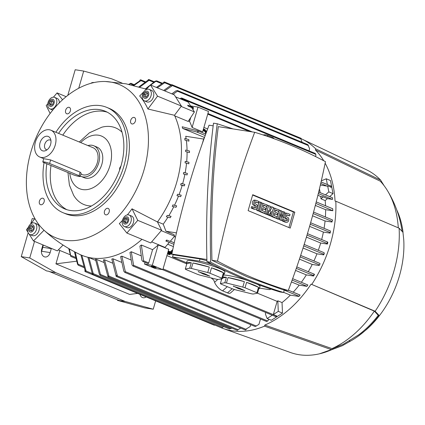 <?xml version="1.0" encoding="UTF-8"?>
<svg xmlns="http://www.w3.org/2000/svg" width="425" height="425" viewBox="0 0 425 425"><rect width="100%" height="100%" fill="white"/><g stroke="black" fill="none" stroke-linecap="round" stroke-linejoin="round"><path stroke-width="0.64" d="M172.385 251.467L170.951 252.732L172.029 253.183M171.939 253.629L168.146 252.057L168.518 251.722L170.579 252.577L172.508 250.867M172.757 249.666L170.282 251.802L170.579 252.577M170.282 251.802L168.247 250.957M168.236 250.989L168.518 251.722M168.024 251.733L168.146 252.057M172.157 252.577L171.456 252.291M229.373 328.966L231.864 328.1M100.385 275.427L99.397 274.322L95.466 259.234A88.639 60.307 -67.5 0 0 95.997 259.319A88.639 60.307 -67.5 0 0 96.528 259.399L100.454 274.486L100.289 275.395L229.42 328.993M96.528 259.399L103.764 262.4M88.145 257.311A88.639 60.307 -67.5 0 0 88.915 257.582L95.604 260.355M107.796 276.022A102.011 69.408 -67.5 0 0 108.901 276.022L108.885 276.075A0.776 0.531 112.5 0 1 107.796 276.022L103.424 259.84A88.639 60.307 -67.5 0 0 104.545 259.808L112.349 263.048M116.083 275.464A102.011 69.408 -67.5 0 0 117.247 275.288L117.098 275.804A0.776 0.531 112.5 0 1 116.036 275.634L111.802 259.006A88.639 60.307 -67.5 0 0 112.976 258.772L121.375 262.262M121.863 256.169L125.327 271.66L124.971 272.478L123.84 271.315L120.62 256.62A88.639 60.307 -67.5 0 0 121.863 256.169L130.863 259.903M129.954 252.461A88.639 60.307 -67.5 0 0 131.277 251.738L140.893 255.728M141.35 245.007L143.618 260.812L143.012 261.534L141.897 260.376L139.931 246.091A88.639 60.307 -67.5 0 0 141.35 245.007L152.58 249.666L148.75 262.942A0.776 0.531 112.5 0 1 147.842 263.537M158.196 244.933L152.32 265.306L144.532 264.095L155.056 268.467L162.844 269.673L168.725 249.3L158.196 244.933A88.639 60.307 112.5 0 1 152.58 249.666M166.903 255.611L186.788 263.867M173.405 246.596L167.726 244.237M58.358 249.852L70.029 254.697M68.754 248.556L70.762 256.387L75.703 258.437M76.495 261.216L55.935 263.845L59.803 250.452M137.657 293.399L129.614 294.424L55.935 263.845M146.12 296.91A6.221 4.494 -81.2 0 1 143.225 297.76A6.221 4.494 -81.2 0 1 139.921 294.339M51.356 248.391A6.221 4.494 -81.2 0 1 51.292 248.63L50.15 252.583A6.221 4.494 -81.2 0 1 44.986 256.982A6.221 4.494 -81.2 0 1 41.73 249.093L42.872 245.135A6.221 4.494 -81.2 0 1 42.946 244.901M155.651 300.868L153.239 309.214L125.226 301.463L55.76 272.632L29.745 257.954L34.521 241.405M29.745 257.954L21.25 256.636L46.591 270.927L48.716 271.256L119.584 300.677L117.465 300.342L117.576 299.944M153.239 309.214L144.75 307.897L117.465 300.342M118.857 300.475L125.226 301.463M49.39 271.639L55.76 272.632M41.411 251.988A6.221 4.494 98.8 0 0 41.661 251.265L42.797 247.308A6.221 4.494 98.8 0 0 43.138 244.981M30.68 223.975L32.236 218.567L34.579 218.928M21.25 256.636L28.146 232.751M69.397 248.928L70.81 256.397M151.667 241.867L165.012 247.408L169.272 242.431L165.84 241.007L166.685 240.013L166.85 240.438L165.84 241.007M161.261 230.663L174.606 236.204L170.122 241.437L166.685 240.013M157.574 221.823L163.232 224.172L164.178 226.631M174.606 236.204L173.99 234.589L165.952 231.253L164.209 226.722A91.906 62.528 -67.5 0 0 164.262 226.653L164.209 226.722M176.449 232.884L165.952 231.253M203.639 139.06L185.714 136.276A88.639 60.307 -67.5 0 1 186.134 138.879M188.95 141.116A91.906 62.528 -67.5 0 0 188.769 139.538L184.732 138.539A88.639 60.307 -67.5 0 1 184.939 140.123L188.95 141.116L184.939 140.123M187.064 150.397A88.639 60.307 -67.5 0 0 186.378 140.718M189.486 152.564A91.906 62.528 -67.5 0 0 189.486 151.018L185.629 150.041A88.639 60.307 -67.5 0 1 185.645 151.597L189.486 152.564L185.645 151.597M186.681 161.712A88.639 60.307 -67.5 0 0 187.08 152.192M188.812 163.827A91.906 62.528 -67.5 0 0 188.971 162.302L185.22 161.346A88.639 60.307 -67.5 0 1 185.077 162.871L188.812 163.827L185.077 162.871M185.167 172.847A88.639 60.307 -67.5 0 0 186.511 163.471M187.085 174.925A91.906 62.528 -67.5 0 0 187.377 173.416L183.69 172.47A88.639 60.307 -67.5 0 1 183.398 173.974L187.085 174.925L183.398 173.974M182.623 183.818A88.639 60.307 -67.5 0 0 184.838 174.574M184.577 185.125A91.906 62.528 -67.5 0 0 184.79 184.381L181.119 183.435A88.639 60.307 -67.5 0 1 180.907 184.179A88.639 60.307 -67.5 0 1 180.694 184.923L184.36 185.863A91.906 62.528 -67.5 0 0 184.577 185.125M179.068 194.634A88.639 60.307 -67.5 0 0 182.128 185.518L184.36 185.863M180.673 196.658A91.906 62.528 -67.5 0 0 181.231 195.192L177.549 194.246A88.639 60.307 -67.5 0 1 176.981 195.707L180.673 196.658L176.981 195.707M174.484 205.286A88.639 60.307 -67.5 0 0 178.42 196.308M175.982 207.294A91.906 62.528 -67.5 0 0 176.683 205.854L172.943 204.898A88.639 60.307 -67.5 0 1 172.237 206.337L175.982 207.294L172.237 206.337M168.799 215.767A88.639 60.307 -67.5 0 0 173.671 206.933M170.223 217.765A91.906 62.528 -67.5 0 0 171.073 216.346L167.232 215.374A88.639 60.307 -67.5 0 1 166.361 216.787L170.223 217.765L166.361 216.787M163.232 224.172A88.639 60.307 -67.5 0 0 167.801 217.387M203.224 129.779A88.639 60.307 112.5 0 1 203.331 130.045L206.337 131.277L206.178 130.863L203.262 129.652M205.376 131.644L206.465 132.095L205.381 131.644L206.019 133.307M205.865 133.726L205.004 131.49L202.969 130.645L205.004 131.49A88.639 60.307 112.5 0 1 205.163 131.904A88.639 60.307 112.5 0 1 205.849 133.769M203.708 129.466L205.206 130.087L205.078 129.641L203.538 129.062A88.639 60.307 112.5 0 1 203.708 129.466L205.238 130.055M320.163 192.647A88.639 60.307 -67.5 0 0 319.435 188.87M204.462 137.45L182.654 128.398A88.639 60.307 -67.5 0 0 182.187 126.777L197.784 130.783L205.737 134.077L198.082 130.911M207.628 128.956L203.904 127.41M192.105 127.468L202.629 131.835L208.51 111.462L197.981 107.095L192.105 127.468A88.639 60.307 112.5 0 0 189.582 121.465L188.456 120.998M181.124 106.42L194.406 111.934L188.163 121.444L174.739 115.871M202.358 143.485L203.655 139.002L204.622 137.153M186.559 262.756L172.529 256.934L199.421 261.115A10.365 1.243 16.1 0 1 213.515 265.126L214.513 265.54M206.885 259.51L171.849 254.065A717.554 518.766 -81.2 0 0 173.156 254.756L172.529 256.934M171.849 254.065A615.793 445.198 -81.2 0 1 209.047 125.194L213.169 125.837M269.976 288.766A10.365 1.243 16.1 0 1 270.428 289.324A10.365 1.243 16.1 0 1 267.484 289.367L259.526 288.129M173.156 254.756L200.048 258.937L206.917 260.716M283.757 292.543L280.027 291.964C255.537 284.527 231.173 274.412 206.938 261.63C205.7 214.051 207.883 167.896 213.499 123.165L217.233 123.749C211.618 168.481 209.429 214.63 210.667 262.209C234.908 274.991 259.271 285.106 283.757 292.543L284.091 289.877M206.938 261.63L210.667 262.209M233.054 128.924L217.233 123.749M254.697 132.292L218.285 126.629C212.835 169.798 210.726 214.354 211.953 260.297L247.238 276.866L282.705 289.664L288.251 290.525A615.793 445.198 98.8 0 0 325.449 161.659A717.554 518.766 98.8 0 0 290.594 145.153A717.554 518.766 98.8 0 0 254.697 132.292A615.793 445.198 98.8 0 0 217.499 261.157A717.554 518.766 98.8 0 0 252.349 277.658A717.554 518.766 98.8 0 0 288.251 290.525M290.227 228.103L248.126 210.63L252.721 194.708L294.822 212.187L290.227 228.103M294.822 212.187L293.404 211.963L288.904 227.556M277.791 219.103L276.739 218.668L279.167 210.263L281.632 210.917L282.099 217.478L283.741 211.793L284.793 212.229L282.365 220.633L281.313 220.198L280.851 213.637L279.209 219.321L277.791 219.103M281.807 213.361L282.322 211.57L283.741 211.793M282.365 220.633L279.894 219.975L279.724 217.531M265.864 214.152L264.812 213.717L267.235 205.312L270.056 206.114L269.609 211.74L272.159 206.986L273.562 207.57L271.139 215.974L270.087 215.539L271.299 211.337L269.03 215.098L268.329 214.811L268.494 210.168L267.277 214.37L265.864 214.152M269.875 208.388L270.746 206.768L272.159 206.986M271.139 215.974L269.721 215.757L268.743 215.055M269.03 215.098L267.617 214.88L266.927 214.317M257.794 210.805L256.743 210.364L259.165 201.96L260.583 202.183L261.635 202.619L259.207 211.023L257.794 210.805M252.971 206.773L252.54 208.255L255 209.275A2.592 1.875 98.8 0 0 255.313 209.366L253.9 209.143A2.592 1.875 -81.2 0 1 253.582 209.058L251.127 208.038L251.558 206.55L255.425 207.793A1.036 0.749 98.8 0 0 255.553 207.825A1.036 0.749 98.8 0 0 256.434 207.007A1.036 0.749 98.8 0 0 255.999 205.817L253.528 205.158A2.592 1.875 -81.2 0 1 252.434 202.178A2.592 1.875 -81.2 0 1 254.639 200.122L256.057 200.345A2.592 1.875 98.8 0 0 253.847 202.396A2.592 1.875 98.8 0 0 254.947 205.376M254.628 207.458A1.036 0.749 98.8 0 0 255.053 206.444A1.036 0.749 98.8 0 0 254.58 205.594L253.528 205.158M256.057 200.345A2.592 1.875 98.8 0 1 256.371 200.435L258.83 201.455L258.4 202.938L255.329 202.029M263.41 213.132L259.197 211.384L261.625 202.98L267.251 204.946L266.82 206.433L263.665 205.121L263.091 207.097L265.901 208.261L265.471 209.748L262.666 208.579L262.092 210.561L265.253 211.868L264.823 213.355L263.41 213.132M266.82 206.433L263.569 205.45M265.471 209.748L262.57 208.909M275.336 218.083L271.123 216.336L273.551 207.931L279.177 209.897L278.747 211.384L275.591 210.072L275.023 212.048L277.828 213.212L277.397 214.699L274.592 213.531L274.024 215.512L277.18 216.819L276.749 218.307L275.336 218.083M278.747 211.384L275.496 210.402M277.397 214.699L274.497 213.86M284.197 219.736L283.767 221.218L286.227 222.238A2.592 1.875 98.8 0 0 286.54 222.323L285.122 222.105A2.592 1.875 -81.2 0 1 284.808 222.015L282.354 220.995L282.779 219.512L286.652 220.75A1.036 0.749 98.8 0 0 286.779 220.788A1.036 0.749 98.8 0 0 287.661 219.969A1.036 0.749 98.8 0 0 287.226 218.774L284.755 218.121A2.592 1.875 -81.2 0 1 283.603 216.341M285.855 220.421A1.036 0.749 98.8 0 0 286.28 219.406A1.036 0.749 98.8 0 0 285.807 218.556L284.755 218.121M284.362 213.717A2.592 1.875 -81.2 0 1 285.866 213.084L287.284 213.308A2.592 1.875 98.8 0 0 285.074 215.358A2.592 1.875 98.8 0 0 286.168 218.338M287.284 213.308A2.592 1.875 98.8 0 1 287.598 213.393L290.052 214.413L289.627 215.895L286.551 214.986M252.625 195.038L293.404 211.963M286.54 222.323A2.592 1.875 98.8 0 0 288.745 220.272A2.592 1.875 98.8 0 0 287.651 217.292L286.599 216.856A1.036 0.749 98.8 0 1 286.158 215.661A1.036 0.749 98.8 0 1 287.045 214.843A1.036 0.749 98.8 0 1 287.167 214.875L286.912 214.837M289.627 215.895L287.167 214.875M283.767 221.218L282.354 220.995M276.749 218.307L272.542 216.559L274.97 208.149M272.542 216.559L271.123 216.336M264.823 213.355L260.61 211.607L263.038 203.198M260.61 211.607L259.197 211.384M255.313 209.366A2.592 1.875 98.8 0 0 257.523 207.315A2.592 1.875 98.8 0 0 256.424 204.329L255.372 203.894A1.036 0.749 98.8 0 1 254.936 202.704A1.036 0.749 98.8 0 1 255.818 201.88A1.036 0.749 98.8 0 1 255.946 201.917L255.685 201.875M258.4 202.938L255.946 201.917M252.54 208.255L251.127 208.038M259.207 211.023L258.156 210.587L260.583 202.183M258.156 210.587L256.743 210.364M267.277 214.37L266.225 213.934L268.653 205.53M268.329 214.811L266.916 214.588M270.087 215.539L268.669 215.316M266.225 213.934L264.812 213.717M279.209 219.321L278.157 218.886L280.58 210.481M281.313 220.198L279.894 219.975M278.157 218.886L276.739 218.668M217.499 261.157L211.953 260.297M223.46 275.071A19.699 2.364 16.1 0 1 247.467 280.479M257.067 284.203A19.699 2.364 16.1 0 1 260.01 286.439L259.441 288.421A19.699 2.364 16.1 0 1 258.788 288.793M223.417 272.738L211.512 267.793A19.699 2.364 16.1 0 1 218.88 270.486A19.699 2.364 16.1 0 1 223.417 272.738L221.85 278.173L209.939 273.233A19.699 2.364 -163.9 0 0 207.724 272.526L191.367 268.435A19.699 2.364 -163.9 0 0 189.741 268.186L185.295 269.036L186.862 263.601A19.699 2.364 16.1 0 1 186.506 262.932L187.08 260.955A19.699 2.364 16.1 0 1 199.097 262.167A19.699 2.364 16.1 0 1 219.449 268.51A19.699 2.364 16.1 0 1 224.926 271.878L224.357 273.859A19.699 2.364 16.1 0 1 223.699 274.231M253.964 285.047A19.699 2.364 16.1 0 1 258.501 287.3L256.934 292.74L245.023 287.794L246.596 282.354A19.699 2.364 16.1 0 1 253.964 285.047M245.023 287.794A19.699 2.364 -163.9 0 0 242.808 287.087L226.456 282.997A19.699 2.364 -163.9 0 0 224.825 282.747L220.378 283.603A19.699 2.364 -163.9 0 0 220.963 284.054L232.868 288.995A19.699 2.364 -163.9 0 0 235.083 289.707L251.441 293.792A19.699 2.364 -163.9 0 0 253.072 294.047L257.518 293.192A19.699 2.364 -163.9 0 0 256.934 292.74M257.518 293.192L259.085 287.752A19.699 2.364 16.1 0 1 259.441 288.421M185.295 269.036A19.699 2.364 -163.9 0 0 185.879 269.493L197.784 274.433A19.699 2.364 -163.9 0 0 200 275.14L216.357 279.23A19.699 2.364 -163.9 0 0 217.982 279.485L222.434 278.63A19.699 2.364 -163.9 0 0 221.85 278.173M222.434 278.63L224.002 273.19A19.699 2.364 16.1 0 1 224.357 273.859M209.939 273.233L211.512 267.793M198.241 271.729L204.648 273.727L209.844 276.154L203.076 273.939L198.321 271.517M202.098 273.333L202.279 272.946M203.076 273.939L203.246 273.349M203.857 274.061L203.979 273.626M191.367 268.435L192.939 262.995A19.699 2.364 16.1 0 1 209.297 267.086L207.724 272.526M209.297 267.086L192.939 262.995M186.506 262.932A19.699 2.364 16.1 0 1 191.308 262.746L189.741 268.186M191.308 262.746L186.862 263.601M258.501 287.3L246.596 282.354M233.325 286.291L239.732 288.288L244.928 290.721L238.159 288.501L233.405 286.078M237.187 287.895L237.363 287.507M238.159 288.501L238.329 287.911M238.94 288.623L239.062 288.187M226.456 282.997L228.023 277.562A19.699 2.364 16.1 0 1 244.38 281.647L242.808 287.087M244.38 281.647L228.023 277.562M220.378 283.603L221.776 278.757M222.886 277.052A19.699 2.364 16.1 0 1 226.392 277.307L224.825 282.747M226.392 277.307L222.604 278.035M203.235 129.742L206.337 131.277M203.06 130.337L206.577 131.793M203.586 129.019L203.745 129.434M197.784 130.783L198.247 131.67L196.701 131.994L182.654 128.398M331.017 186.777L330.857 186.007L321.056 181.937M320.338 185.05L327.038 186.097A0.776 0.531 -67.5 0 0 327.632 185.762L331.07 187.186M182.128 185.518L180.694 184.923M194.406 111.934L191.633 107.552L188.201 106.128L193.412 108.189L192.982 109.687M190.708 117.56L189.582 121.465M193.099 107.366A0.776 0.531 112.5 0 1 193.184 107.392L188.11 105.294L187.643 105.257L188.201 106.128M188.11 105.294L188.286 106.059M193.184 107.392A0.776 0.531 112.5 0 1 193.412 108.189M190.618 105.947L197.981 107.095M190.942 106.463L188.163 102.074L175.562 96.842M288.378 290.19L300.077 295.099A98.462 66.991 112.5 0 1 298.892 296.464L299.625 295.55M299.296 295.917L299.816 295.402M175.482 237.113L174.266 236.603M307.753 284.936L292.644 278.667L307.668 284.915A0.776 0.531 112.5 0 1 307.849 285A98.462 66.991 112.5 0 1 306.903 286.344L307.434 285.51M314.325 274.21L296.783 266.932L314.351 274.21L314.404 274.598A98.462 66.991 112.5 0 1 313.586 276.016L313.868 274.715M313.724 274.943C314.362 274.029 314.495 273.987 314.128 274.805M319.531 264.722A98.462 66.991 112.5 0 1 319.154 265.519L318.84 264.743L319.207 264.796A0.776 0.531 -67.5 0 0 319.632 263.314L300.645 255.436M324.19 253.05L324.286 253.401A98.462 66.991 112.5 0 1 323.733 254.867L323.409 254.086A0.776 0.531 -67.5 0 0 323.914 252.625L304.167 244.428L323.908 252.631M327.473 242.919C327.123 243.764 327.043 243.637 327.218 242.537L327.574 241.995L327.813 242.585A98.462 66.991 112.5 0 1 327.606 243.328A98.462 66.991 112.5 0 1 327.388 244.067L320.684 243.026A88.639 60.307 112.5 0 1 318.298 250.293M327.521 241.968L307.456 233.644L327.574 241.995M330.438 231.657A98.462 66.991 112.5 0 1 330.135 233.128L329.768 232.337A0.776 0.531 -67.5 0 0 330.113 230.849L310.617 222.753L330.198 230.871M332.063 221.228A98.462 66.991 112.5 0 1 331.962 222.047L331.766 221.287A0.776 0.531 -67.5 0 0 332.191 219.805L313.56 212.075L332.276 219.831M332.817 210.046L332.706 209.174M332.706 209.451L332.817 210.747L315.833 203.416M332.552 198.491L332.472 197.768L318.676 192.042M325.481 194.852L328.838 191.882L327.632 185.762M330.963 187.483L330.937 186.293M274.183 138.773A8.293 4.946 159 0 0 272.372 137.376L267.463 135.341A8.293 4.946 159 0 0 263.043 134.927M327.399 184.572L326.257 178.787L321.305 180.853M211.018 277.897L213.679 279.969L214.577 282.296A8.293 3.538 48.5 0 0 222.578 290.843L227.492 292.883A8.293 3.538 48.5 0 0 230.594 292.878L234.419 289.494M221.478 279.793A8.293 3.538 -131.5 0 1 220.947 278.917M275.761 316.63L276.76 315.977L273.323 314.548L277.132 301.362A88.639 60.307 -67.5 0 0 277.828 300.82L282.035 302.568L282.487 313.119L271.336 320.275L267.128 318.527L272.303 315.207M257.465 293.202L277.132 301.362M273.323 314.548L278.279 311.371L277.828 300.82M162.844 269.673L152.32 265.306M155.444 267.612A2.592 0.313 16.1 0 1 152.692 266.9A2.592 0.313 16.1 0 1 151.199 266.167A2.592 0.313 16.1 0 1 151.932 266.156A2.592 0.313 16.1 0 1 154.684 266.873A2.592 0.313 16.1 0 1 156.177 267.607A2.592 0.313 16.1 0 1 155.444 267.612M144.532 264.095L145.026 262.379M267.128 318.527L265.365 313.947L265.784 312.502M255.218 326.538L258.937 324.376L260.493 318.968M112.976 258.772L117.247 275.288M245.305 329.986A0.776 0.531 -67.5 0 0 246.208 329.391L246.357 328.881L250.171 326.559L250.713 324.684M104.545 259.808L108.901 276.022M237.092 330.257A0.776 0.531 -67.5 0 0 237.995 329.667L240.704 328.084M92.267 273.434A102.011 69.408 -67.5 0 0 93.277 273.764A0.776 0.531 112.5 0 1 92.252 273.487L87.89 257.247M88.915 257.582L93.277 273.764M221.521 327.84A0.776 0.531 -67.5 0 0 222.387 327.356L223.741 326.639M85.043 270.284A102.011 69.408 -67.5 0 0 86.004 270.789L85.956 270.959A0.776 0.531 112.5 0 1 84.894 270.794L85.043 270.284L80.899 254.899M81.828 255.292L86.004 270.789M214.163 325.146A0.776 0.531 -67.5 0 0 214.768 325.045M75.257 252.142L78.258 265.221L77.552 264.233L74.412 251.701M78.258 265.221L83.927 267.585M131.277 251.738L133.599 265.322L133.089 266.077L132.026 264.945L129.96 252.461M266.666 321.523L268.148 320.636L268.584 319.132M179.78 98.595L181.613 97.978L181.688 98.701L181.114 99.147M181.613 97.978L315.286 153.446L315.966 154.966L315.515 156.528M141.961 239.312A89.154 60.658 112.5 0 1 79.762 254.384C66.507 248.067 54.538 239.966 43.855 230.074A82.933 56.429 112.5 0 1 30.802 152.283A82.933 56.429 112.5 0 1 105.512 81.52A82.933 56.429 112.5 0 1 144.038 169.883A82.933 56.429 112.5 0 1 43.855 230.074M63.07 245.05L57.348 250.883L33.495 240.98L29.144 234.106M145.504 90.036L150.466 84.979L174.324 94.881L181.395 106.053L174.473 115.287A89.154 60.658 112.5 0 1 176.704 182.341A89.154 60.658 112.5 0 1 157.478 221.962L161.612 230.254L150.732 242.951L126.878 233.049L119.34 223.598A84.58 57.545 -67.5 0 0 122.411 220.501M174.473 115.287L147.905 108.997A84.58 57.545 -67.5 0 0 139.671 95.986L143.841 91.731M130.714 120.328A3.448 2.343 112.5 0 1 134.385 117.507A3.448 2.343 112.5 0 1 135.416 121.056A3.448 2.343 112.5 0 1 131.745 123.877A3.448 2.343 112.5 0 1 130.714 120.328M65.652 110.213A3.448 2.343 112.5 0 1 69.328 107.397A3.448 2.343 112.5 0 1 70.359 110.946A3.448 2.343 112.5 0 1 66.688 113.762A3.448 2.343 112.5 0 1 65.652 110.213M39.419 201.11A3.448 2.343 112.5 0 1 43.095 198.294A3.448 2.343 112.5 0 1 44.126 201.843A3.448 2.343 112.5 0 1 40.449 204.659A3.448 2.343 112.5 0 1 39.419 201.11M104.476 211.225A3.448 2.343 112.5 0 1 108.152 208.404A3.448 2.343 112.5 0 1 109.183 211.958A3.448 2.343 112.5 0 1 105.506 214.774A3.448 2.343 112.5 0 1 104.476 211.225M55.877 132.281A57.019 38.792 112.5 0 1 106.818 107.403L109.278 108.423A57.019 38.792 112.5 0 1 126.342 167.137A57.019 38.792 112.5 0 1 65.562 213.748L63.102 212.728A57.019 38.792 112.5 0 1 44.051 162.642M106.818 107.403A57.019 38.792 112.5 0 1 123.887 166.117A57.019 38.792 112.5 0 1 63.102 212.728M58.576 133.402A52.87 35.971 112.5 0 1 105.23 111.233A52.87 35.971 112.5 0 1 121.056 165.676A52.87 35.971 112.5 0 1 64.696 208.898A52.87 35.971 112.5 0 1 46.814 163.79M62.788 135.15A52.87 35.971 112.5 0 1 107.297 112.205M79.305 142.003L89.425 132.802L101.809 127.203A41.469 28.215 112.5 0 1 122.049 132.233M119.595 170.207L119.685 168.013L120.992 165.904M80.718 142.593A28.507 19.396 112.5 0 1 104.614 137.881A28.507 19.396 112.5 0 1 110.038 165.421A28.507 19.396 112.5 0 1 88.012 189.449A28.507 19.396 112.5 0 1 69.79 173.326M87.938 145.584A16.586 11.284 112.5 0 1 93.776 145.764L96.937 147.077A16.586 11.284 112.5 0 1 101.899 164.156A16.586 11.284 112.5 0 1 84.219 177.714L81.058 176.407A16.586 11.284 112.5 0 1 80.341 176.062M93.776 145.764A16.586 11.284 112.5 0 1 98.743 162.844A16.586 11.284 112.5 0 1 81.058 176.407M50.878 130.204A14.514 9.876 112.5 0 1 55.223 145.148A14.514 9.876 112.5 0 1 39.753 157.016A14.514 9.876 112.5 0 1 35.408 142.072A14.514 9.876 112.5 0 1 50.878 130.204L92.985 147.682A14.514 9.876 112.5 0 1 97.325 162.626A14.514 9.876 112.5 0 1 81.855 174.489L80.909 174.096M39.753 157.016L43.77 158.679L50.633 159.938L80.107 172.173L81.17 173.188L80.235 176.423A4.149 0.499 -163.9 0 0 79.082 175.716L49.608 163.482A4.149 0.499 -163.9 0 0 43.972 161.877A4.149 0.499 -163.9 0 0 42.797 161.893A4.149 0.499 -163.9 0 0 43.95 162.6L73.419 174.834A4.149 0.499 -163.9 0 0 79.055 176.439A4.149 0.499 -163.9 0 0 80.235 176.423M40.046 142.789A7.724 5.254 112.5 0 1 45.108 136.553A7.724 5.254 112.5 0 1 50.416 138.667A7.724 5.254 112.5 0 1 50.591 144.431A7.724 5.254 112.5 0 1 45.417 150.71A7.724 5.254 112.5 0 1 40.046 142.789M47.037 149.812A5.185 3.527 112.5 0 1 46.309 149.632A5.185 3.527 112.5 0 1 44.758 144.298A5.185 3.527 112.5 0 1 50.283 140.059A5.185 3.527 112.5 0 1 50.92 140.452M91.439 205.982A41.469 28.215 112.5 0 1 73.589 195.197L69.408 185.061L67.947 172.561M66.842 209.674A52.87 35.971 112.5 0 1 51.021 165.538M54.671 97.389A6.221 4.234 -67.5 0 0 49.794 99.19A6.221 4.234 -67.5 0 0 49.906 108.874A6.221 4.234 -67.5 0 0 54.782 107.073A6.221 4.234 -67.5 0 0 54.671 97.389L57.131 98.409A6.221 4.234 112.5 0 1 59.314 102.898M52.838 110.048A6.221 4.234 112.5 0 1 52.36 109.894L49.906 108.874M53.438 97.166L57.083 92.905L62.571 99.785M50.129 113.475L46.208 105.602L47.77 103.774M50.001 100.417A3.777 2.566 -67.5 0 0 49.188 105.533A3.777 2.566 -67.5 0 0 53.029 105.203A3.777 2.566 -67.5 0 0 53.847 100.093A3.777 2.566 -67.5 0 0 50.001 100.417M50.617 105.347L49.539 103.636L50.437 101.102L52.413 100.279L53.497 101.984L52.599 104.518L50.617 105.347M53.003 101.203L51.839 101.687L50.942 104.221L51.436 105.002M50.437 101.102L51.839 101.687M49.539 103.636L50.942 104.221M149.164 89.367L151.619 90.387A6.221 4.234 112.5 0 1 153.074 91.646A6.221 4.234 112.5 0 1 152.522 98.983A6.221 4.234 112.5 0 1 146.853 101.873L144.394 100.858A6.221 4.234 -67.5 0 0 150.062 97.963A6.221 4.234 -67.5 0 0 150.62 90.631A6.221 4.234 -67.5 0 0 149.164 89.367A6.221 4.234 -67.5 0 0 143.496 92.257A6.221 4.234 -67.5 0 0 142.943 99.593A6.221 4.234 -67.5 0 0 144.394 100.858M150.466 84.979L157.537 96.151L147.905 108.997M148.336 92.071A3.777 2.566 -67.5 0 0 144.495 92.395A3.777 2.566 -67.5 0 0 143.677 97.511A3.777 2.566 -67.5 0 0 147.523 97.182A3.777 2.566 -67.5 0 0 148.336 92.071M144.24 94.281L145.903 92.342L147.672 92.852L147.773 95.301L146.115 97.24L144.346 96.73L144.24 94.281L145.642 94.865L145.743 97.134M147.677 93.032L147.305 92.921L145.642 94.865M145.903 92.342L147.305 92.921M129.142 215.039L131.601 216.059A6.221 4.234 112.5 0 1 131.713 225.749A6.221 4.234 112.5 0 1 126.831 227.55L124.376 226.53A6.221 4.234 -67.5 0 0 129.253 224.729A6.221 4.234 -67.5 0 0 129.142 215.039A6.221 4.234 -67.5 0 0 124.265 216.84A6.221 4.234 -67.5 0 0 124.376 226.53M127.373 214.875A84.58 57.545 -67.5 0 0 132.005 208.813L137.753 220.352L126.878 233.049M127.5 222.859A3.777 2.566 -67.5 0 0 128.318 217.743A3.777 2.566 -67.5 0 0 124.472 218.073A3.777 2.566 -67.5 0 0 123.659 223.183A3.777 2.566 -67.5 0 0 127.5 222.859M126.884 217.929L127.968 219.64L127.07 222.174L125.088 222.998L124.004 221.292L124.907 218.758L126.884 217.929M127.468 218.854L126.31 219.343L125.412 221.877L125.906 222.657M124.907 218.758L126.31 219.343M124.004 221.292L125.412 221.877M161.612 230.254L137.753 220.352M132.005 208.813L157.478 221.962M181.395 106.053L157.537 96.151M66.172 96.677L57.083 92.905M27.938 232.204L26.419 229.803L28.326 227.263M30.956 223.762L34.866 218.54M34.653 223.061L37.108 224.081A6.221 4.234 112.5 0 1 38.563 225.346A6.221 4.234 112.5 0 1 38.006 232.682A6.221 4.234 112.5 0 1 32.337 235.572L29.883 234.552A6.221 4.234 -67.5 0 0 35.551 231.662A6.221 4.234 -67.5 0 0 36.104 224.326A6.221 4.234 -67.5 0 0 34.653 223.061A6.221 4.234 -67.5 0 0 28.985 225.951A6.221 4.234 -67.5 0 0 28.427 233.288A6.221 4.234 -67.5 0 0 29.883 234.552M44.025 230.238L33.495 240.98M29.166 231.205A3.777 2.566 -67.5 0 0 33.012 230.881A3.777 2.566 -67.5 0 0 33.825 225.765A3.777 2.566 -67.5 0 0 29.978 226.095A3.777 2.566 -67.5 0 0 29.166 231.205M33.262 228.995L31.599 230.934L29.835 230.43L29.729 227.981L31.392 226.036L33.155 226.546L33.262 228.995M33.166 226.727L32.794 226.621L31.131 228.56L31.227 230.828M31.392 226.036L32.794 226.621M29.729 227.981L31.131 228.56M278.279 311.371L282.487 313.119M298.892 296.464L290.355 295.136A88.639 60.307 112.5 0 1 282.035 302.568M290.355 295.136L283.778 292.405M306.903 286.344L299.173 285.143A88.639 60.307 112.5 0 1 293.197 292.177M299.173 285.143L291.454 281.94M307.211 285.818L307.567 285.441M313.586 276.016L306.351 274.895A88.639 60.307 112.5 0 1 301.346 282.28M306.351 274.895L295.572 270.422M319.154 265.519L312.221 264.44A88.639 60.307 112.5 0 1 308.29 271.692M312.221 264.44L299.428 259.128M323.733 254.867L316.97 253.815A88.639 60.307 112.5 0 1 313.916 260.929M316.97 253.815L303.036 248.03M320.684 243.026L306.42 237.107M327.388 244.067L327.149 243.477L307.015 235.121M330.135 233.128L323.388 232.082A88.639 60.307 112.5 0 1 321.661 239.525M323.388 232.082L309.591 226.355M331.962 222.047L325.061 220.979A88.639 60.307 112.5 0 1 324.073 228.331M325.061 220.979L312.556 215.783M332.817 210.747L325.635 209.7A88.639 60.307 112.5 0 1 325.401 216.973M325.635 209.7L315.318 205.418M325.189 200.584L320.976 198.836L323.207 196.865L327.42 198.613L325.189 200.584A88.639 60.307 112.5 0 1 325.545 205.774M320.976 198.836A88.639 60.307 -67.5 0 0 320.721 196.477L317.879 195.298M320.721 196.477L323.207 196.865M332.568 199.357A0.776 0.531 112.5 0 1 332.355 199.378L327.42 198.613M332.483 199.107L332.525 198.114M328.838 191.882L333.046 193.63L329.688 196.6M326.257 178.787L330.464 180.535L333.046 193.63M67.793 95.386L75.193 69.748L83.688 71.065L111.701 78.816L122.166 83.162M90.828 83.353A6.221 4.494 -81.2 0 1 93.702 82.524A6.221 4.494 -81.2 0 1 93.962 82.572M78.721 88.262L83.688 71.065M145.414 88.868L155.136 81.202L156.628 80.84L162.308 83.199M156.554 80.824L150.689 85.069M128.711 84.357L130.815 83.279L129.211 84.458M133.179 85.356L139.692 80.957L139.836 80.447A0.776 0.531 112.5 0 1 140.898 80.612L133.907 85.531M140.85 80.782A102.011 69.408 -67.5 0 0 139.692 80.957M138.933 86.859L148.049 80.171A0.776 0.531 112.5 0 1 149.138 80.224L139.782 87.104M149.138 80.224A102.011 69.408 -67.5 0 0 148.033 80.224M148.41 87.077L146.338 89.181L126.167 83.853L105.512 81.52M156.363 87.428L163.657 82.482A0.776 0.531 112.5 0 1 164.682 82.758L157.314 87.821M164.666 82.811A102.011 69.408 -67.5 0 0 163.657 82.482M163.689 90.467L170.977 85.287A0.776 0.531 112.5 0 1 172.04 85.452L171.891 85.962L164.746 90.907M171.891 85.962A102.011 69.408 -67.5 0 0 170.93 85.457M302.122 142.253L301.006 139.549L301.15 139.039A0.776 0.531 -67.5 0 0 300.836 138.215M171.838 93.851L175.923 90.854L177.597 90.567L307.843 144.627L309.612 148.803L309.023 150.848M177.485 90.536L177.416 91.194L173.018 94.339M264.525 326.145L264.839 325.056A101.596 69.126 112.5 0 0 311.063 284.15L375.132 311.249L379.068 315.451A86.238 58.677 112.5 0 1 358.652 335.846A86.238 58.677 112.5 0 1 349.472 341.647L342.401 345.663L331.659 349.717L264.525 326.145A102.632 69.828 112.5 0 1 223.295 328.536A102.632 69.828 112.5 0 1 219.821 327.144M396.69 209.753A86.238 58.677 112.5 0 1 402.682 229.76A86.238 58.677 112.5 0 1 403.043 232.39L399.107 228.188L335.819 201.211A102.632 69.828 112.5 0 1 330.453 243.769A102.632 69.828 112.5 0 1 311.849 284.272M335.819 201.211L335.038 201.089A101.596 69.126 112.5 0 0 325.136 163.168M301.192 138.725A102.632 69.828 112.5 0 1 301.936 139.071A102.632 69.828 112.5 0 1 315.701 148.851L315.382 149.945A101.596 69.126 112.5 0 1 323.744 160.751M399.107 228.188A99.004 67.362 112.5 0 1 394.007 270.789A99.004 67.362 112.5 0 1 375.132 311.249M402.682 229.76L403.75 239.79A83.454 56.78 112.5 0 1 399.457 275.809A83.454 56.78 112.5 0 1 366.509 329.518L358.652 335.846M331.659 349.717A99.004 67.362 112.5 0 1 319.515 353.807A99.004 67.362 112.5 0 1 290.636 352.564L223.295 328.536M301.936 139.071L366.493 169.793A99.004 67.362 112.5 0 1 380.619 180.094L384.104 185.704M315.382 149.945L380.301 181.199A97.968 66.656 112.5 0 1 387.127 190.108C394.772 202.47 399.707 215.836 401.933 230.201A85.202 57.97 112.5 0 1 401.997 230.642M387.127 190.108A97.968 66.656 112.5 0 1 398.299 227.848M379.068 315.451L378.25 315.323A85.202 57.97 112.5 0 1 358.429 335.006L343.071 344.372L331.978 348.612L264.839 325.056M349.733 340.738L349.472 341.647M311.063 284.15L374.34 311.127L378.25 315.323M374.34 311.127A97.968 66.656 112.5 0 1 331.978 348.612M315.701 148.851L380.619 180.094M167.992 254.134L168.369 253.805L169.867 254.426L169.49 254.756L167.992 254.134L167.694 253.358L168.05 253.045M168.103 253.109L168.369 253.805M169.596 253.73L169.867 254.426M168.072 253.093L168.443 252.763L171.44 254.007L171.062 254.336L168.072 253.093L167.817 252.439M168.178 252.067L168.443 252.763M171.169 253.311L171.44 254.007M100.454 274.486L230.913 328.637M41.661 251.265L50.15 252.583M42.797 247.308L51.292 248.63M200.048 258.937L199.421 261.115M286.227 222.238L284.808 222.015M287.226 218.774L285.807 218.556M255 209.275L253.582 209.058M255.999 205.817L254.58 205.594M207.713 275.66L207.862 275.262M242.797 290.222L242.946 289.823M321.056 181.948L330.847 186.012M196.701 131.994L205.211 135.527M320.705 183.467L327.038 186.097M165.962 241.039L173.894 244.333M284.07 290.062L299.019 296.267M170.335 241.193L174.223 242.808L170.34 241.188M292.118 280.118L306.93 286.269M296.283 268.382L313.512 275.533M300.167 256.897L319.207 264.796M303.705 245.91L323.409 254.086M310.197 224.241L329.789 232.374M313.156 213.568L331.766 221.287M332.764 208.771L316.221 201.907L332.754 208.776M272.372 137.376L272.707 138.242M267.463 135.341L267.936 136.568M207.735 114.134L249.549 131.49M217.786 279.453L214.577 282.296M232.199 288.718L227.492 292.883M227.285 286.678L222.578 290.843M163.072 268.887L276.675 316.041M143.618 260.812L148.75 262.942M125.327 271.66L256.402 326.065M117.098 275.804L246.208 329.391M108.885 276.075L237.995 329.667M93.208 273.61L222.53 327.287M85.956 270.959L92.236 273.567M78.189 264.223L83.512 266.433M133.599 265.322L267.702 320.981M181.688 98.701L315.791 154.365M79.082 175.716L80.107 172.173M49.608 163.482L50.633 159.938M318.309 193.55L332.355 199.378M70.81 255.43L75.438 257.348M156.198 81.366L161.601 83.608M130.278 83.757L133.493 85.096M140.898 80.612L144.681 82.179M149.005 80.293L153.489 82.152M164.682 82.758L170.956 85.361M172.04 85.452L301.15 139.039M177.416 91.194L308.492 145.605M270.539 288.952L270.428 289.324M288.384 290.179L300.108 295.046M300.65 255.425L319.717 263.335M318.676 192.031L332.478 197.758M207.921 113.507L252.259 131.909M162.462 269.615L275.767 316.646M142.869 261.481L147.921 263.58M124.838 272.436L255.234 326.559M116.269 276.436L245.379 330.028M108.056 276.712L237.166 330.299M92.485 274.29L221.595 327.882M85.127 271.596L214.242 325.189M42.797 161.893L43.727 158.663M132.956 266.034L266.682 321.539M130.815 83.279L134.066 84.628M140.664 79.81L145.345 81.749M148.877 79.539L154.185 81.738M164.448 81.956L171.28 84.793M171.806 84.649L300.921 138.242M342.401 345.663L319.515 353.807"/></g></svg>
